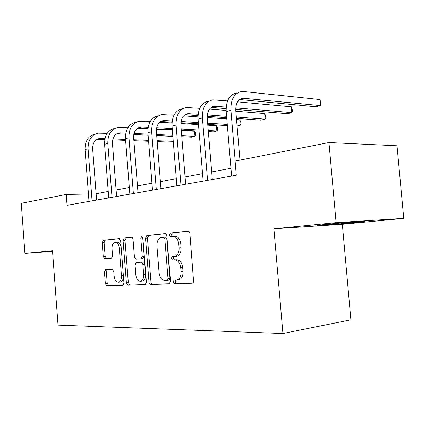 <?xml version="1.0" encoding="UTF-8"?>
<svg xmlns="http://www.w3.org/2000/svg" width="425" height="425" viewBox="0 0 425 425"><rect width="100%" height="100%" fill="white"/><g stroke="black" fill="none" stroke-linecap="round" stroke-linejoin="round"><path stroke-width="0.64" d="M173.177 281.987L174.457 283.725L192.227 283.167L193.046 282.806L193.609 281.823L189.895 233.553C189.667 231.986 189.024 231.184 187.977 231.136L170.335 233.043L169.384 234.929L170.653 236.582L172.885 236.353C176.088 236.512 178.059 239.062 178.792 243.998L179.106 247.839C179.201 252.615 177.772 255.462 174.808 256.381L172.205 256.583L171.28 258.432L172.555 260.127L174.792 259.973C178.011 260.249 179.993 262.868 180.726 267.83L181.039 271.676C181.146 276.346 179.754 279.135 176.864 280.038L174.075 280.176L173.177 281.987M175.69 280.112L175.153 281.748L176.433 283.486L192.838 282.97M188.434 231.179L172.316 232.921L171.36 234.802L172.311 236.412M174.027 256.45L173.257 258.246L174.532 259.941L176.773 259.787L174.792 259.973M354.902 222.498L364.044 221.483C368.741 220.766 341.849 222.796 326.23 224.347L317.852 225.292C313.979 225.946 339.389 224.023 354.902 222.498M105.581 269.763L104.449 272.112L105.336 283.603L106.824 285.839L122.857 285.334L123.951 282.949L120.652 240.773L119.096 238.584L103.27 240.295L102.175 242.702L103.243 256.546L104.725 258.713L111.472 258.193L112.567 255.792L112.025 248.816C111.94 245.151 112.944 242.978 115.042 242.298C117.327 242.346 118.74 244.295 119.287 248.147L121.449 275.825C121.539 279.406 120.567 281.531 118.543 282.189C116.179 282.131 114.713 280.123 114.15 276.165L113.794 271.602L112.274 269.37L105.581 269.763M52.487 250.729L24.926 253.454L21.25 203.331L66.257 194.438L67.081 205.317L236.295 175.233L235.099 161.08L328.966 142.534L336.106 222.642L273.923 228.799L282.928 333.524L58.044 325.109L52.487 250.729M149 282.072C149.207 283.549 149.775 284.346 150.705 284.468L169.23 283.879L170.489 281.318L166.839 235.96C166.616 234.446 166.021 233.665 165.043 233.617L146.774 235.593L145.515 238.181L149 282.072L150.955 281.844C151.162 283.321 151.73 284.118 152.66 284.235L169.66 283.698M145.074 284.644L127.989 285.18L126.395 282.864L123.08 240.518L124.254 238.027L131.431 237.251C132.308 237.299 132.85 238.042 133.052 239.482L134.428 256.913L136.058 259.197L141.031 258.83L142.237 256.317L140.781 237.947L141.647 236.146L142.848 237.729L146.375 282.163L145.228 284.628M24.926 253.454L52.541 251.419M273.923 228.799L342.348 224.294L403.75 218.381L336.106 222.642M403.75 218.381L397.024 145.764L328.966 142.534M282.928 333.524L350.891 319.818L342.348 224.294M88.448 194.055L66.257 194.438M230.966 168.3L211.708 171.934M202.555 173.66L185.087 176.959M176.295 178.617L160.411 181.613M151.953 183.212L137.472 185.943M129.327 187.483L116.094 189.98M108.237 191.462L96.124 193.747M178.479 279.852L178.845 279.809C181.735 278.906 183.127 276.123 183.021 271.463L181.039 271.676M176.773 259.787C179.993 260.063 181.974 262.677 182.708 267.623L183.021 271.463M173.124 236.337L174.861 236.22C178.075 236.38 180.046 238.924 180.774 243.849L181.087 247.679C181.188 252.445 179.754 255.287 176.784 256.201L175.992 256.275M165.468 233.66L148.734 235.466L147.47 238.053L150.955 281.844M167.046 280.431L168.024 278.625L164.831 238.946L163.583 237.309L161.128 237.564C158.233 238.468 156.841 241.273 156.942 245.974L159.088 272.749C159.763 277.552 161.649 280.139 164.746 280.516L167.046 280.431M167.158 280.415L169.113 280.192L169.995 278.402L168.024 278.625M163.583 237.309L165.553 237.177L166.807 238.813L169.995 278.402M145.605 284.458L127.989 285.18M131.814 237.293L126.193 237.899L125.019 240.391L128.329 282.646L129.923 284.952M142.768 258.676L144.187 256.148L142.731 237.814L140.781 237.947M142.752 237.203L142.731 237.814M135.851 275.028C136.452 279.135 138.024 281.212 140.569 281.26C142.736 280.564 143.778 278.364 143.687 274.662L142.885 264.547C142.678 263.08 142.125 262.31 141.217 262.225L136.239 262.56L135.065 265.041L135.851 275.028M142.248 281.068L142.513 281.037C144.686 280.341 145.727 278.147 145.637 274.449L143.687 274.662M136.324 262.549L143.172 262.039C144.075 262.129 144.633 262.9 144.84 264.361L145.637 274.449M120.227 282.003L120.466 281.972C122.496 281.313 123.468 279.198 123.377 275.623L121.449 275.825M115.403 242.271L116.965 242.165C119.255 242.213 120.673 244.157 121.221 247.998L123.377 275.623M119.462 238.627L105.182 240.167L104.088 242.569L105.156 256.387L106.638 258.549L111.562 258.172M107.164 269.668L106.356 271.92L107.243 283.39L108.736 285.621L123.239 285.164M239.61 99.519L315.738 106.739L320.466 105.581L319.929 99.551L243.658 91.529L241.288 91.561C234.09 93.346 230.637 99.599 230.924 110.33L235.2 161.059M236.571 92.937C229.373 94.717 225.919 100.938 226.196 111.6L231.614 176.062M239.966 160.119L235.79 110.723C235.593 103.551 237.91 99.376 242.744 98.202L320.466 105.581L320.896 104.322L320.684 101.92L319.929 99.551M227.587 100.932L212.803 99.848C205.636 101.633 202.173 107.684 202.417 117.996L207.581 180.338M208.447 101.113C201.28 102.903 197.816 108.922 198.055 119.17L203.171 181.119M212.335 179.493L207.251 118.331C207.087 111.435 209.408 107.397 214.221 106.223L226.19 107.073M211.252 107.408L226.105 108.63M235.726 109.422L287.422 113.682L291.826 112.598L291.316 106.781L237.559 101.846M235.769 107.876L291.826 112.598L292.368 111.355L292.166 109.039L291.316 106.781M199.734 108.317L186.453 107.509C179.329 109.294 175.87 115.154 176.072 125.083L180.96 185.072M182.41 108.688C175.297 110.468 171.838 116.296 172.035 126.167L176.88 185.794M185.683 184.232L180.869 125.364C180.731 118.729 183.053 114.819 187.839 113.64L198.13 114.24M185.018 114.718L198.008 115.642M207.203 116.301L226.711 117.698M236.438 118.394L261.03 120.153L265.136 119.143L264.653 113.523L235.833 111.212M207.315 114.915L226.594 116.323M236.327 117.034L265.136 119.143L265.774 117.916L265.582 115.674L264.653 113.523M226.121 110.431L209.52 109.098M173.984 115.207L162.005 114.623C154.939 116.402 151.491 122.076 151.661 131.649L156.294 189.454M158.249 115.712C151.194 117.491 147.746 123.138 147.911 132.658L152.511 190.129M160.974 188.626L156.411 131.888C156.294 125.487 158.61 121.699 163.354 120.525L172.194 120.939M160.671 121.513L172.045 122.209M180.869 122.756L198.438 123.845M207.761 124.424L227.375 125.641M237.086 126.023L240.21 125.258L239.748 119.818L236.539 119.59M181.029 121.502L198.337 122.597M207.655 123.192L227.274 124.435M237.001 125.051L240.21 125.258L240.927 124.042L240.747 121.874L239.748 119.818M226.812 118.91L207.203 117.534M197.965 116.891L183.643 115.887M150.105 121.656L139.257 121.237C132.26 123.006 128.828 128.515 128.972 137.753L133.376 193.529M135.756 122.257C128.775 124.02 125.348 129.503 125.481 138.693L129.853 194.156M138.008 192.706L133.668 137.955C133.572 131.771 135.873 128.095 140.574 126.932L148.155 127.203M138.019 127.84L147.985 128.361M156.48 128.817L172.322 129.668M181.262 130.146L199.038 131.097M208.356 131.596L213.27 131.862L216.872 130.98L216.431 125.71L207.82 125.184M156.682 127.675L172.226 128.525M181.172 129.019L198.948 129.992M208.266 130.507L216.872 130.98L217.658 129.779L217.483 127.681L216.431 125.71M198.502 124.615L180.827 123.532M171.987 122.995L159.694 122.241M127.898 127.697L118.038 127.41C111.122 129.163 107.716 134.507 107.828 143.443L112.025 197.327M114.771 128.355C107.865 130.114 104.465 135.432 104.571 144.319L108.736 197.912M116.604 196.515L112.471 143.607C112.391 137.631 114.681 134.066 119.329 132.908L125.805 133.073M116.886 133.753L125.619 134.13M133.822 134.507L148.113 135.166M156.708 135.564L172.858 136.308M181.799 136.722L191.595 137.174L194.979 136.345L194.56 131.24L181.294 130.533M134.05 133.466L148.028 134.125M156.623 134.534L172.778 135.293M181.719 135.718L194.979 136.345L195.829 135.161L195.659 133.126L194.56 131.24M172.353 130.061L156.437 129.211M147.942 128.759L137.466 128.201M107.196 133.36L98.207 133.174C91.364 134.916 87.991 140.112 88.076 148.755L92.087 200.871M95.147 134.066C88.32 135.803 84.947 140.972 85.032 149.573L89.011 201.418M96.608 200.069L92.661 148.888C92.602 143.103 94.871 139.639 99.466 138.492L104.97 138.582M97.134 139.278L104.778 139.549M112.71 139.862L125.614 140.372M133.886 140.702L148.601 141.281M157.192 141.621L171.217 142.173L173.294 141.663M112.965 138.906L125.54 139.416M133.811 139.751L148.527 140.346M157.117 140.691L173.267 141.344M172.869 136.388L156.713 135.644M148.118 135.246L133.806 134.587M125.609 134.21L116.795 133.801M176.433 283.486L174.457 283.725M174.532 259.941L172.555 260.127M182.708 267.623L180.726 267.83M176.481 256.238L174.505 256.413M181.087 247.679L179.106 247.839M180.774 243.849L178.792 243.998M172.348 232.916L170.367 233.043M147.47 238.053L145.515 238.181M148.777 235.461L146.816 235.588M152.66 284.235L150.705 284.468M166.807 238.813L164.831 238.946M128.329 282.646L126.395 282.864M125.019 240.391L123.08 240.518M126.23 237.899L124.291 238.021M142.901 258.666L140.951 258.841M144.187 256.148L142.237 256.317M144.84 264.361L142.885 264.547M143.172 262.039L141.217 262.225M121.221 247.998L119.287 248.147M106.638 258.549L104.725 258.713M105.156 256.387L103.243 256.546M104.088 242.569L102.175 242.702M105.214 240.167L103.302 240.29M108.736 285.621L106.824 285.839M107.243 283.39L105.336 283.603M106.356 271.92L104.449 272.112M230.924 110.33L226.196 111.6M244.226 98.18L239.7 99.45M202.417 117.996L198.055 119.17M215.698 106.186L211.331 107.413M176.072 125.083L172.035 126.167M189.3 113.597L185.252 114.734M151.661 131.649L147.911 132.658M164.804 120.472L161.043 121.529M128.972 137.753L125.481 138.693M142.014 126.868L138.508 127.851M107.828 143.443L104.571 144.319M120.753 132.834L117.475 133.753M88.076 148.755L85.032 149.573M100.868 138.417L97.803 139.278M178.845 279.809L176.864 280.038M176.784 256.201L174.808 256.381M172.316 232.921L170.335 233.043M148.734 235.466L146.774 235.593M169.113 280.192L167.142 280.42M126.193 237.899L124.254 238.027M142.981 258.66L141.031 258.83M142.513 281.037L140.569 281.26M120.466 281.972L118.543 282.189M105.182 240.167L103.27 240.295M242.744 98.202L240.986 98.696M214.221 106.223L212.473 106.712M187.839 113.64L186.097 114.134M163.354 120.525L161.627 121.013M140.574 126.932L138.863 127.415M119.329 132.908L117.635 133.381M99.466 138.492L97.787 138.964"/></g></svg>

